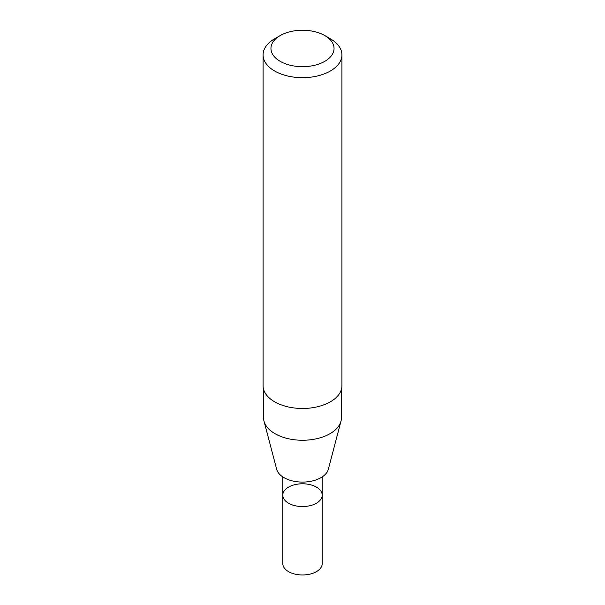 <?xml version="1.0" encoding="UTF-8"?>
<svg xmlns="http://www.w3.org/2000/svg" width="605" height="605" viewBox="0 0 605 605"><rect width="100%" height="100%" fill="white"/><g stroke="black" fill="none" stroke-linecap="round" stroke-linejoin="round"><path stroke-width="0.91" d="M341.439 389.295L341.439 417.775A38.939 22.483 180 0 1 340.993 421.156L328.326 469.268A26.121 15.08 180 0 1 320.975 477.663A26.121 15.08 180 0 1 294.348 481.33A26.121 15.08 180 0 1 276.674 469.268L264.007 421.156A38.939 22.483 180 0 1 263.561 417.775L263.561 389.295M340.993 421.156A38.939 22.483 180 0 1 330.035 433.672A38.939 22.483 180 0 1 290.355 439.132A38.939 22.483 180 0 1 264.007 421.156M324.809 35.582L330.383 38.803A39.431 22.763 180 0 1 341.931 54.904L341.931 385.71A39.431 22.763 180 0 1 330.383 401.803A39.431 22.763 180 0 1 287.413 406.742A39.431 22.763 180 0 1 263.069 385.71L263.069 54.904A39.431 22.763 180 0 1 274.617 38.803L280.191 35.582A31.543 18.21 180 0 1 324.809 35.582A31.543 18.21 180 0 1 324.802 61.339A31.543 18.21 180 0 1 280.198 61.339A31.543 18.21 180 0 1 280.191 35.582M341.931 54.904A39.431 22.763 180 0 1 330.383 70.997A39.431 22.763 180 0 1 287.413 75.935A39.431 22.763 180 0 1 263.069 54.904M316.438 503.216A19.715 11.382 180 0 1 294.953 505.689A19.715 11.382 180 0 1 282.785 495.17A19.715 11.382 180 0 1 302.5 483.788A19.715 11.382 180 0 1 322.215 495.17A19.715 11.382 180 0 1 316.438 503.216A19.715 11.382 180 0 1 294.953 505.689A19.715 11.382 180 0 1 282.785 495.17L282.785 563.588A19.715 11.382 180 0 0 294.953 574.1A19.715 11.382 180 0 0 316.438 571.634A19.715 11.382 180 0 0 322.215 563.588L322.215 495.17A19.715 11.382 180 0 1 316.438 503.216M282.785 476.891L282.785 495.17M322.215 476.891L322.215 495.17"/></g></svg>
